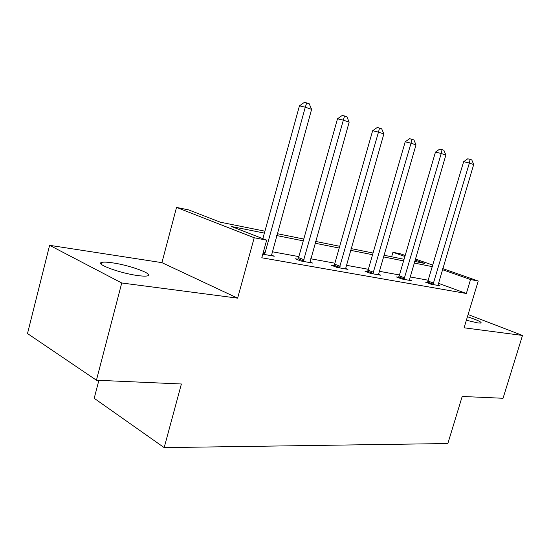 <?xml version="1.0" encoding="UTF-8"?>
<svg xmlns="http://www.w3.org/2000/svg" width="550" height="550" viewBox="0 0 550 550"><rect width="100%" height="100%" fill="white"/><g stroke="black" fill="none" stroke-linecap="round" stroke-linejoin="round"><path stroke-width="0.82" d="M467.431 316.745C477.29 319.976 481.834 322.094 481.071 323.077L478.115 322.994L466.366 320.265M137.775 275.557C119.962 273.274 94.016 263.622 101.984 262.357C103.936 261.938 107.387 262.089 112.338 262.811C129.889 265.21 154.866 274.423 147.455 275.887C145.688 276.306 142.464 276.196 137.775 275.557M442.709 268.586L478.232 281.029L464.09 327.8L522.5 335.445L503.037 398.276L462.192 396.461L447.844 443.534L164.175 447.618L181.39 383.989L96.429 380.222L27.5 333.548L49.61 245.321L121.736 282.982L237.627 298.155L254.203 237.751L176.529 207.405L188.76 209.942L220.385 222.207L264.907 231.192M96.429 380.222L121.736 282.982M522.5 335.445L468.105 314.531M237.627 298.155L161.92 262.646L49.61 245.321M161.92 262.646L176.529 207.405M391.634 256.774L392.947 252.278L400.799 253.907L405.185 255.447M98.883 380.332L94.201 398.31L164.175 447.618M398.516 277.317L396.351 276.932L401.837 278.981L411.4 280.692L409.289 279.902M333.884 265.712L331.382 265.265L336.909 267.403L347.964 269.376L345.517 268.434M271.384 255.069L274.264 256.231L262.79 254.183M428.478 280.273L410.018 276.904M399.465 274.972L379.294 271.294M368.356 269.294L346.266 265.265M334.909 263.196L310.654 258.768M298.849 256.609L272.154 251.735M264.385 233.097L231.516 226.524L266.661 240.157L261.793 257.785L466.338 293.494L438.336 283.257M297.784 259.229L295.089 258.741L300.609 260.927L312.551 263.058L309.897 262.013M367.366 271.728L365.049 271.308L370.556 273.405L380.827 275.234L378.558 274.374L378.551 274.828M427.556 282.535L425.542 282.171L430.994 284.185L439.918 285.773L437.951 285.051M266.661 240.157L254.203 237.751M478.232 281.029L470.546 279.544L442.393 269.651M466.338 293.494L470.546 279.544M432.506 266.688L414.109 263.017M403.583 260.913L383.481 256.891M372.57 254.712L350.543 250.312M339.219 248.05L315.033 243.217M303.263 240.866L276.636 235.544M415.291 258.981L432.953 265.169M414.583 261.408L424.786 263.464L414.989 260.026M404.889 256.472L392.947 252.278M277.159 233.667L303.779 239.044M315.542 241.416L339.721 246.297M351.038 248.579L373.058 253.028M383.962 255.228L404.064 259.284M264.254 254.444L265.086 252.746L305.291 107.202L311.603 109.347L271.404 255.722M262.845 238.679L299.441 105.868L305.291 107.202L306.687 102.898L309.21 103.771L311.603 109.347M299.441 105.868L304.343 102.382L306.687 102.898M303.304 261.408L343.344 120.154L349.161 122.134L309.904 262.591M297.495 259.696L298.574 257.599L337.494 118.8L343.344 120.154L344.561 115.981L346.885 116.786L349.161 122.134M337.494 118.8L342.217 115.452L344.561 115.981M339.405 267.85L378.476 132.117L383.859 133.946L345.517 268.936M333.63 266.131L334.634 264.144L372.639 130.735L378.476 132.117L379.534 128.067L381.686 128.81L383.859 133.946M372.639 130.735L377.197 127.524L379.534 128.067M372.873 273.817L411.015 143.192L416.006 144.891L378.558 274.368M367.139 272.106L368.087 270.215L405.206 141.804L411.015 143.192L411.936 139.26L413.93 139.947L416.006 144.891M405.206 141.804L409.612 138.71L411.936 139.26M403.996 279.366L441.231 153.478L445.871 155.059L409.283 280.314M398.31 277.661L399.211 275.859L435.462 152.082L441.231 153.478L442.035 149.655L443.891 150.294L445.871 155.059M435.462 152.082L439.725 149.105L442.035 149.655M433.008 284.543L469.37 163.054L473.694 164.526L437.938 285.423M427.371 282.851L463.65 161.659L469.37 163.054L470.064 159.335L471.797 159.933L473.694 164.526M463.65 161.659L467.775 158.785L470.064 159.335M264.543 253.976L263.017 253.357M265.086 252.746L263.381 252.058M303.579 260.961L298.059 258.782M304.095 259.779L298.574 257.599M339.666 267.417L334.146 265.279M340.161 266.276L334.634 264.144M373.127 273.398L367.62 271.308M373.601 272.298L368.087 270.215M404.236 278.96L398.75 276.911M404.69 277.901L399.211 275.859M433.235 284.151L427.783 282.143M433.675 283.126L428.223 281.126M101.984 262.357L101.468 264.378"/></g></svg>
